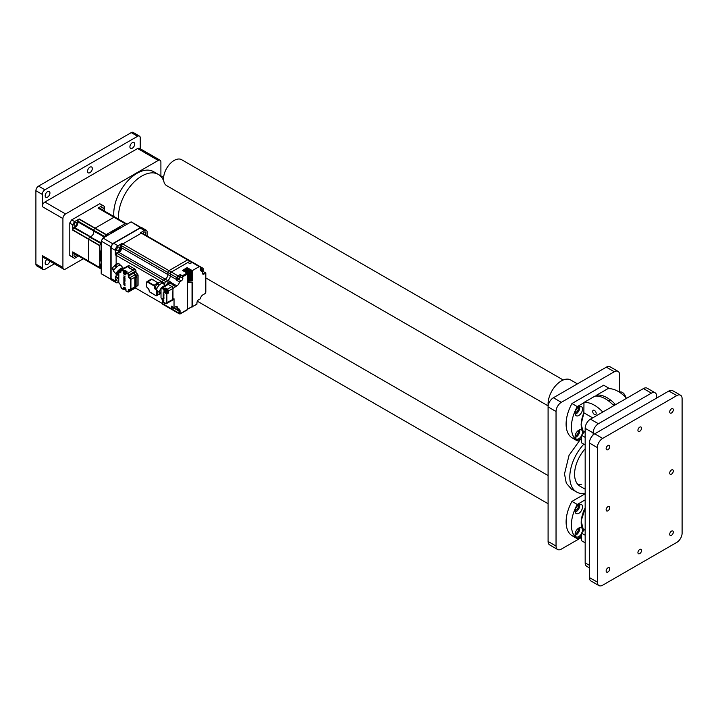 <?xml version="1.0" encoding="UTF-8"?>
<svg xmlns="http://www.w3.org/2000/svg" width="718" height="718" viewBox="0 0 718 718"><rect width="100%" height="100%" fill="white"/><g stroke="black" fill="none" stroke-linecap="round" stroke-linejoin="round"><path stroke-width="1.08" d="M49.829 261.181A3.375 1.948 -60 0 1 45.871 264.583A3.375 1.948 -60 0 1 45.171 263.039A3.375 1.948 -60 0 1 46.832 259.458M49.937 193.007A3.375 1.948 -60 0 1 48.465 196.4A3.375 1.948 -60 0 1 45.871 197.306A3.375 1.948 -60 0 1 45.171 195.763A3.375 1.948 -60 0 1 46.643 192.37A3.375 1.948 -60 0 1 49.237 191.464A3.375 1.948 -60 0 1 49.937 193.007M92.308 168.542A3.375 1.948 -60 0 1 90.836 171.934A3.375 1.948 -60 0 1 88.242 172.841A3.375 1.948 -60 0 1 87.542 171.297A3.375 1.948 -60 0 1 89.014 167.904A3.375 1.948 -60 0 1 91.608 166.998A3.375 1.948 -60 0 1 92.308 168.542M134.688 144.076A3.375 1.948 -60 0 1 133.216 147.468A3.375 1.948 -60 0 1 130.613 148.375A3.375 1.948 -60 0 1 129.913 146.831A3.375 1.948 -60 0 1 131.385 143.438A3.375 1.948 -60 0 1 133.988 142.541A3.375 1.948 -60 0 1 134.688 144.076M35.9 264.107L42.254 267.778A3.743 2.163 120 0 0 43.035 269.492L36.672 265.822A3.743 2.163 -60 0 1 35.9 264.107L35.9 190.719A3.743 2.163 -60 0 1 38.548 186.124L131.241 132.615A3.743 2.163 -60 0 1 133.117 132.426L139.471 136.097A3.743 2.163 120 0 0 137.596 136.285L131.241 132.615M42.254 267.778L42.254 255.545L62.915 267.473L62.915 218.541L42.254 206.613L42.254 194.381L35.9 190.719M42.254 206.613A3.743 2.163 -60 0 1 44.902 202.027L137.596 148.518A3.743 2.163 -60 0 1 139.471 148.33L160.123 160.258A3.743 2.163 120 0 0 158.256 160.437L137.596 148.518M44.902 202.027L65.562 213.955L158.256 160.437M139.471 136.097A3.743 2.163 120 0 1 140.243 137.811L140.243 148.779M160.123 160.258A3.743 2.163 120 0 1 160.904 161.972L160.904 175.901M83.333 258.74L65.562 268.999A3.743 2.163 120 0 1 63.687 269.187A3.743 2.163 120 0 1 62.915 267.473M65.562 213.955A3.743 2.163 120 0 0 62.915 218.541M38.548 186.124L44.902 189.794L137.596 136.285M44.902 189.794A3.743 2.163 120 0 0 42.254 194.381M43.035 269.492A3.743 2.163 120 0 0 44.902 269.304L54.397 263.82M63.687 269.187L43.035 257.259A3.743 2.163 -60 0 1 42.254 255.545M113.902 216.522A32.956 19.027 -60 0 1 113.758 213.65A32.956 19.027 -60 0 1 128.145 180.478A32.956 19.027 -60 0 1 153.544 171.656L158.31 174.402A32.956 19.027 -60 0 1 163.309 180.101M158.31 174.402A32.956 19.027 -60 0 0 132.92 183.234A32.956 19.027 -60 0 0 118.533 216.405A32.956 19.027 -60 0 0 118.667 219.268A32.956 19.027 -60 0 1 118.533 216.405A32.956 19.027 -60 0 1 132.92 183.234A32.956 19.027 -60 0 1 158.31 174.402L163.614 177.463M656.674 398.05L656.674 396.21A7.494 4.326 120 0 0 655.121 392.782A7.494 4.326 120 0 0 651.379 393.159L598.408 423.737A7.494 4.326 120 0 0 593.113 432.909L593.113 435.027M655.121 392.782L647.178 388.196A7.494 4.326 120 0 0 643.436 388.573L590.465 419.15A7.494 4.326 120 0 0 585.17 428.323L585.17 562.876A7.494 4.326 120 0 0 586.723 566.305L589.406 567.857M637.925 552.6A2.549 1.472 120 0 0 638.455 553.766A2.549 1.472 120 0 0 640.411 553.084A2.549 1.472 120 0 0 641.524 550.526A2.549 1.472 120 0 0 641.003 549.36A2.549 1.472 120 0 0 639.038 550.042A2.549 1.472 120 0 0 637.925 552.6M669.706 534.255A2.549 1.472 120 0 0 670.235 535.422A2.549 1.472 120 0 0 672.192 534.739A2.549 1.472 120 0 0 673.304 532.173A2.549 1.472 120 0 0 672.784 531.006A2.549 1.472 120 0 0 670.818 531.697A2.549 1.472 120 0 0 669.706 534.255M606.145 570.954A2.549 1.472 120 0 0 606.674 572.12A2.549 1.472 120 0 0 608.631 571.438A2.549 1.472 120 0 0 609.744 568.871A2.549 1.472 120 0 0 609.223 567.705A2.549 1.472 120 0 0 607.257 568.387A2.549 1.472 120 0 0 606.145 570.954M606.145 509.789A2.549 1.472 120 0 0 606.674 510.956A2.549 1.472 120 0 0 608.631 510.274A2.549 1.472 120 0 0 609.744 507.707A2.549 1.472 120 0 0 609.223 506.549A2.549 1.472 120 0 0 607.257 507.231A2.549 1.472 120 0 0 606.145 509.789M669.706 473.09A2.549 1.472 120 0 0 670.235 474.257A2.549 1.472 120 0 0 672.192 473.575A2.549 1.472 120 0 0 673.304 471.017A2.549 1.472 120 0 0 672.784 469.85A2.549 1.472 120 0 0 670.818 470.532A2.549 1.472 120 0 0 669.706 473.09M669.706 411.935A2.549 1.472 120 0 0 670.235 413.101A2.549 1.472 120 0 0 672.192 412.419A2.549 1.472 120 0 0 673.304 409.852A2.549 1.472 120 0 0 672.784 408.686A2.549 1.472 120 0 0 670.818 409.368A2.549 1.472 120 0 0 669.706 411.935M637.925 430.279A2.549 1.472 120 0 0 638.455 431.446A2.549 1.472 120 0 0 640.411 430.764A2.549 1.472 120 0 0 641.524 428.197A2.549 1.472 120 0 0 641.003 427.039A2.549 1.472 120 0 0 639.038 427.722A2.549 1.472 120 0 0 637.925 430.279M606.145 448.633A2.549 1.472 120 0 0 606.674 449.791A2.549 1.472 120 0 0 608.631 449.109A2.549 1.472 120 0 0 609.744 446.551A2.549 1.472 120 0 0 609.223 445.384A2.549 1.472 120 0 0 607.257 446.066A2.549 1.472 120 0 0 606.145 448.633M680.547 395.232L672.604 390.646A7.494 4.326 120 0 0 668.862 391.014L594.701 433.825A7.494 4.326 120 0 0 589.406 443.006L589.406 577.559A7.494 4.326 120 0 0 590.959 580.988L598.902 585.574A7.494 4.326 120 0 0 602.653 585.206L676.805 542.386A7.494 4.326 120 0 0 682.1 533.214L682.1 398.661A7.494 4.326 120 0 0 680.547 395.232A7.494 4.326 120 0 0 676.805 395.6L602.653 438.411A7.494 4.326 120 0 0 597.349 447.592L597.349 582.145A7.494 4.326 120 0 0 598.902 585.574M585.17 448.741A26.216 15.141 120 0 0 574.58 474.194A26.216 15.141 120 0 0 580.009 486.194L585.17 489.182M583.815 444.182A32.965 19.027 120 0 0 569.805 476.949A32.965 19.027 120 0 0 576.635 492.036A32.965 19.027 120 0 0 585.17 493.383M580.862 438.761L569.042 455.338L564.51 473.889L566.287 483.169L571.34 488.976L576.635 492.036M577.631 484.201A26.216 15.141 120 0 0 581.733 484.165M619.598 392.288L619.598 374.805A7.494 4.326 120 0 0 618.045 371.377A7.494 4.326 120 0 0 614.303 371.753L561.332 402.331A7.494 4.326 120 0 0 556.037 411.504L556.037 546.057A7.494 4.326 120 0 0 557.59 549.485A7.494 4.326 120 0 0 561.332 549.117L581.463 537.495M618.045 371.377L610.103 366.79A7.494 4.326 120 0 0 606.36 367.158L553.39 397.745A7.494 4.326 120 0 0 548.094 406.918L548.094 541.471A7.494 4.326 120 0 0 549.647 544.899L557.59 549.485M548.157 405.903L166.657 185.648A14.979 8.652 -60 0 1 163.551 178.791A14.979 8.652 -60 0 1 170.094 163.713A14.979 8.652 -60 0 1 181.636 159.701L563.208 379.993M578.816 415.48A5.241 3.025 120 0 0 582.235 410.858A5.241 3.025 120 0 0 581.436 406.657A5.241 3.025 120 0 0 578.816 406.918A5.241 3.025 120 0 0 575.387 411.54A5.241 3.025 120 0 0 576.195 415.74A5.241 3.025 120 0 0 578.816 415.48M575.208 414.268A5.241 3.025 120 0 0 576.06 413.891A5.241 3.025 120 0 0 579.668 406.541M582.11 434.489A5.241 3.025 120 0 0 581.436 429.902A5.241 3.025 120 0 0 578.816 430.163A5.241 3.025 120 0 0 575.387 434.776A5.241 3.025 120 0 0 576.195 438.985A5.241 3.025 120 0 0 578.816 438.725A5.241 3.025 120 0 0 581.463 435.907M575.208 437.513A5.241 3.025 120 0 0 576.06 437.127A5.241 3.025 120 0 0 579.668 429.777M548.193 405.679A18.731 10.815 -60 0 1 561.332 380.926A18.731 10.815 -60 0 1 570.702 379.993L577.416 383.87M578.259 430.522A3.375 1.948 -60 0 1 576.06 435.602A3.375 1.948 -60 0 1 575.145 435.916M578.259 407.286A3.375 1.948 -60 0 1 576.06 412.356A3.375 1.948 -60 0 1 575.145 412.679M609.528 388.671A30.712 17.735 120 0 0 608.981 388.276L603.685 385.216L571.959 403.534A30.712 17.735 120 0 0 571.959 437.792L577.254 440.843L581.463 438.42M582.837 415.587A15.733 9.083 -60 0 1 583.842 412.814M608.981 388.276L608.281 388.68M596.667 395.385L595.464 396.085M583.842 402.789L577.254 406.594A30.712 17.735 120 0 0 577.254 440.843M571.959 403.534L577.254 406.594M594.441 414.483A2.486 1.436 -120 0 0 595.68 414.609A2.486 1.436 -120 0 0 596.066 412.617A2.486 1.436 -120 0 0 594.441 410.418A2.486 1.436 -120 0 0 593.194 410.292A2.486 1.436 -120 0 0 592.817 412.294A2.486 1.436 -120 0 0 594.441 414.483M592.673 417.876L584.111 412.931L583.842 413.299L584.111 412.931A20.975 12.107 -60 0 0 583.608 432.774L581.086 424.311L583.896 413.021M607.715 388.77L607.814 388.716A29.214 16.864 60 0 1 618.279 391.472A29.214 16.864 60 0 1 626.59 398.293M615.577 404.656A29.214 16.864 -120 0 0 607.257 397.835A29.214 16.864 -120 0 0 596.793 395.079L596.667 396.067M594.899 396.174L594.998 396.121A29.214 16.864 60 0 1 605.453 398.876A29.214 16.864 60 0 1 613.773 405.697M583.842 413.128L583.976 402.484A29.214 16.864 60 0 1 594.441 405.239A29.214 16.864 60 0 1 602.752 412.051M585.17 444.963L581.463 442.818L581.463 435.234L585.17 430.997M581.463 435.234L585.17 437.379M625.656 397.314A4.541 2.621 60 0 0 622.515 392.531L622.282 392.405A4.873 2.809 60 0 1 625.602 397.26M619.616 392.297L619.849 392.163A4.873 2.809 60 0 1 622.282 392.405L622.515 392.531M578.816 513.334A5.241 3.025 120 0 0 582.235 508.721A5.241 3.025 120 0 0 581.436 504.512A5.241 3.025 120 0 0 578.816 504.772A5.241 3.025 120 0 0 575.387 509.394A5.241 3.025 120 0 0 576.195 513.594A5.241 3.025 120 0 0 578.816 513.334M575.208 512.122A5.241 3.025 120 0 0 576.06 511.746A5.241 3.025 120 0 0 579.668 504.395M582.11 532.352A5.241 3.025 120 0 0 581.436 527.757A5.241 3.025 120 0 0 578.816 528.017A5.241 3.025 120 0 0 575.387 532.639A5.241 3.025 120 0 0 576.195 536.84A5.241 3.025 120 0 0 578.816 536.579A5.241 3.025 120 0 0 581.463 533.77M575.208 535.368A5.241 3.025 120 0 0 576.06 534.991A5.241 3.025 120 0 0 579.668 527.64M578.259 528.385A3.375 1.948 -60 0 1 576.06 533.456A3.375 1.948 -60 0 1 575.145 533.779M578.259 505.14A3.375 1.948 -60 0 1 576.06 510.22A3.375 1.948 -60 0 1 575.145 510.534M585.17 493.769L571.959 501.397A30.712 17.735 120 0 0 571.959 535.646L577.254 538.706L581.463 536.274M582.837 513.442A15.733 9.083 -60 0 1 585.17 508.021M585.17 499.881L577.254 504.458A30.712 17.735 120 0 0 577.254 538.706M571.959 501.397L577.254 504.458M585.17 542.817L581.463 540.681L581.463 533.097L585.17 528.852M581.463 533.097L585.17 535.233M116.944 274.24A4.64 1.301 -41.9 0 1 116.199 274.132A4.64 1.301 -41.9 0 1 116.37 272.93A4.64 1.301 -41.9 0 1 119.933 269.133A4.64 1.301 -41.9 0 1 123.119 267.931L120.624 265.148A4.64 1.301 138.1 0 0 120.166 265.005L118.73 263.398A4.64 1.301 138.1 0 0 118.38 263.443L119.825 265.05A4.64 1.301 138.1 0 0 117.007 266.683L115.562 265.077L118.38 263.443L117.294 263.668M122.257 268.388A3.796 1.059 138.1 0 0 119.565 269.726M113.049 267.222L114.997 265.543L116.442 267.15A4.64 1.301 138.1 0 0 114 269.923L112.555 268.317L113.049 267.222L112.555 268.317A4.64 1.301 138.1 0 0 112.439 268.532A4.64 1.301 138.1 0 0 112.34 268.738L113.776 270.345A4.64 1.301 138.1 0 0 113.704 271.35L116.199 274.132M113.606 270.883L112.214 268.819M114.027 266.109L114.997 265.543A4.64 1.301 138.1 0 1 115.562 265.077L116.172 264.314M123.119 267.931A4.64 1.301 -41.9 0 1 123.137 268.685M126.521 271.817A1.463 0.844 -120 0 0 125.892 271.207A1.463 0.844 -120 0 0 125.165 271.126A1.463 0.844 -120 0 0 125.085 271.18M124.752 271.539A1.463 0.844 60 0 1 125.004 271.224A1.463 0.844 60 0 1 125.731 271.296A1.463 0.844 60 0 1 126.368 271.907M170.597 308.803A1.499 0.862 -60 0 1 170.588 308.803L168.2 307.421A1.499 0.862 -60 0 1 168.2 307.421L162.699 304.244A1.499 0.862 -60 0 1 162.385 303.552L162.385 300.303L162.385 303.552A1.499 0.862 120 0 0 162.699 304.244A1.499 0.862 -60 0 0 163.444 304.172M117.205 277.471A1.499 0.862 -60 0 1 116.46 277.543L115.661 277.085A1.499 0.862 120 0 1 115.347 276.403L116.145 276.861A1.499 0.862 120 0 0 116.46 277.543A1.499 0.862 -60 0 1 116.145 276.861L116.145 274.07L116.145 276.861L118.739 278.36M116.406 253.041L117.205 253.499A1.499 0.862 120 0 0 116.145 255.33A1.499 0.862 -60 0 1 117.205 253.499L119.008 252.458A3.743 2.163 120 0 0 121.656 247.872A3.743 2.163 -60 0 1 119.008 252.458L118.21 252A3.743 2.163 -60 0 0 120.857 247.414L120.857 245.332A1.499 0.862 120 0 1 121.916 243.501L118.003 245.762A3.743 2.163 -60 0 0 115.347 250.349L115.347 254.872A1.499 0.862 120 0 1 116.406 253.041L118.21 252M164.772 284.929L164.772 283.404A1.499 0.862 -60 0 1 165.831 281.573L163.444 280.191L165.248 279.149L119.008 252.458L117.205 253.499L163.444 280.191A1.499 0.862 120 0 0 162.385 282.03L162.385 283.063L162.385 282.03A1.499 0.862 -60 0 1 163.444 280.191L165.248 279.149A3.743 2.163 120 0 0 167.895 274.563L167.895 272.49A1.499 0.862 -60 0 1 168.954 270.65L187.595 259.889A1.499 0.862 -60 0 1 188.349 259.817A1.499 0.862 120 0 0 187.595 259.889L141.356 233.188A1.499 0.862 -60 0 1 142.11 233.117A1.499 0.862 120 0 0 141.356 233.188L140.566 232.731A1.499 0.862 120 0 1 141.311 232.659L190.728 261.19A1.499 0.862 -60 0 1 191.042 261.873L191.042 263.102M120.857 247.414L121.656 247.872L121.656 245.789A1.499 0.862 -60 0 1 122.715 243.958A1.499 0.862 120 0 0 121.656 245.789L120.857 245.332M121.916 243.501L122.715 243.958L141.356 233.188L122.715 243.958L168.954 270.65A1.499 0.862 120 0 0 167.895 272.49L121.656 245.789L121.656 247.872L167.895 274.563A3.743 2.163 -60 0 1 165.248 279.149L167.626 280.532A3.743 2.163 120 0 0 170.274 275.945L170.274 273.863A1.499 0.862 -60 0 1 171.333 272.032L189.983 261.262A1.499 0.862 -60 0 1 190.728 261.19L192.846 262.411A1.499 0.862 120 0 0 192.101 262.483L191.042 261.873M164.772 283.404L116.145 255.33L116.145 264.332L116.145 255.33L115.347 254.872M126.215 271.996A1.158 0.673 -120 0 0 125.731 271.539A1.158 0.673 -120 0 0 125.192 271.458M165.831 305.545A1.499 0.862 -60 0 1 165.077 305.617A1.499 0.862 -60 0 1 164.772 304.935L164.772 303.041L164.772 304.935A1.499 0.862 120 0 0 165.077 305.617L162.699 304.244M165.831 281.573L167.626 280.532M176.897 279.769L176.897 277.686A1.499 0.862 -60 0 1 177.956 275.847L180.218 274.545L180.218 276.601A2.244 1.301 -60 0 1 178.629 279.347L176.852 280.379A3.743 2.163 120 0 0 176.897 279.769L167.895 274.563L167.895 272.49L170.274 273.863L170.274 275.945A3.743 2.163 -60 0 1 167.949 280.325L167.949 282.183A2.244 1.301 -60 0 1 167.859 282.847M176.897 277.686L170.274 273.863A1.499 0.862 120 0 1 171.333 272.032L168.954 270.65L187.595 259.889L189.983 261.262M163.022 299.918L163.076 300.743A1.248 0.718 60 0 1 162.941 300.68M162.753 300.07L163.076 300.743M163.812 300.312L162.995 300.214M162.995 299.909L163.812 300.007M163.076 298.724L162.753 299.487M162.753 299.765L162.492 300.196L162.071 299.307L162.806 299.738M162.492 299.918L162.071 299.307A1.248 0.718 60 0 1 162.071 299.002L162.492 299.334L162.806 298.571M162.071 299.002L162.753 299.46M187.542 281.088L188.601 281.025L188.601 273.064L183.709 269.932L182.641 270.542M183.709 269.932L182.381 270.39L187.012 273.064L187.542 273.989L187.542 281.259L188.87 281.178L188.87 273.217L188.34 272.301L183.709 269.627M189.265 280.98L190.593 281.07L189.265 281.151L189.265 272.993L188.735 272.077L184.104 269.403L185.423 268.631L184.364 269.555M190.324 280.917L190.324 272.077L185.423 268.936M185.423 268.631L190.064 271.305L190.593 272.23L190.593 281.07M190.988 280.873L192.316 280.962L190.988 281.043L190.988 271.996L190.458 271.081L185.827 268.406L187.147 267.643L186.088 268.559M192.047 280.81L192.047 271.081L187.147 267.949M192.316 280.962L192.316 270.623L187.147 267.643M180.218 274.545L182.336 275.766L182.866 278.126A2.244 1.301 120 0 1 181.277 280.882L178.629 279.347M167.949 280.325L170.067 281.546A3.743 2.163 -60 0 1 169.744 281.752L167.949 282.793A1.499 0.862 120 0 0 166.89 284.606M178.629 276.439A1.31 0.754 120 0 0 177.777 277.597A1.31 0.754 120 0 0 177.974 278.647A1.31 0.754 120 0 0 178.629 278.584A1.31 0.754 120 0 0 179.491 277.426A1.31 0.754 120 0 0 179.285 276.376A1.31 0.754 120 0 0 178.629 276.439M177.956 275.847L171.333 272.032L187.865 262.483L189.983 263.712L192.101 262.483L199.254 266.611A1.499 0.862 -60 0 1 199.999 266.54A1.499 0.862 -60 0 1 200.313 267.231L200.313 269.304L202.108 268.263A1.499 0.862 -60 0 1 202.862 268.191A1.499 0.862 -60 0 1 203.167 268.882L203.167 271.494L202.449 271.907M202.135 270.892A1.31 0.754 120 0 0 202.045 269.546A1.31 0.754 120 0 0 201.39 269.609A1.31 0.754 120 0 0 200.843 270.139M200.358 269.86L202.449 271.072L202.449 273.127A2.244 1.301 120 0 0 202.916 274.159A2.244 1.301 120 0 0 204.038 274.043L205.815 273.019L203.167 271.494M205.815 273.019L205.815 291.939A1.499 0.862 -60 0 1 204.756 293.77L202.961 294.811A3.743 2.163 120 0 0 200.358 298.787L198.581 299.81A2.244 1.301 120 0 0 196.992 302.565L196.831 304.351L191.625 306.927M172.428 306.739A1.31 0.754 120 0 0 172.508 308.085A1.31 0.754 120 0 0 173.164 308.022A1.31 0.754 120 0 0 173.72 307.492M176.879 309.314L177.409 309A4.496 2.594 120 0 1 180.074 311.082L179.015 311.082L174.25 308.327A3.743 2.163 120 0 1 174.752 308.094L176.879 309.314L177.409 307.564A2.244 1.301 120 0 0 176.942 306.532A2.244 1.301 120 0 0 175.811 306.649L174.034 307.672L171.387 306.146L171.387 308.758A1.499 0.862 -60 0 0 171.701 309.44L165.077 305.617M174.25 308.327L172.446 309.368A1.499 0.862 -60 0 1 171.701 309.44M174.752 308.094L174.752 307.259M172.401 309.395A1.499 0.862 120 0 0 172.706 310.023L179.329 313.847A1.499 0.862 -60 0 1 179.015 313.156L179.015 311.082A3.743 2.163 120 0 0 178.243 309.368L177.202 309.368M187.012 309.763L187.542 309.458L187.542 282.704L192.316 282.398L192.155 307.053M192.047 306.55L187.542 309.153L192.047 306.55L192.047 282.416M200.313 269.304A3.743 2.163 120 0 0 201.085 271.018A3.743 2.163 120 0 0 202.449 271.072M174.034 307.672L174.034 298.787A1.499 0.862 -120 0 1 173.729 299.469L172.67 300.079A1.499 0.862 60 0 1 171.916 300.007M172.975 298.329L172.975 299.397A1.499 0.862 60 0 1 172.67 300.079A1.499 0.862 -120 0 0 172.975 299.397L172.975 288.385L172.661 298.266M175.075 286.913L175.102 286.922A1.499 0.862 -60 0 0 174.465 287.532L175.605 286.599L174.797 286.132A1.499 0.862 -120 0 0 174.034 285.333L170.274 283.161A1.499 0.862 -120 0 0 169.529 283.089A1.499 0.862 -120 0 0 169.52 283.089L167.411 284.31A1.499 0.862 60 0 1 168.156 284.382A1.499 0.862 -120 0 0 167.411 284.31L161.317 287.828A1.499 0.862 60 0 1 162.071 287.9L164 289.013L165.535 288.124L166.064 289.049L164.53 289.928L164.53 291.4L166.361 293.07L167.895 292.181L167.42 291.903M167.895 292.181L168.425 293.097L168.425 291.014A1.499 0.862 60 0 0 167.366 289.183L171.916 286.554L168.156 284.382L171.916 286.554A1.499 0.862 60 0 1 172.975 288.385A1.499 0.862 -120 0 0 171.916 286.554L174.034 285.333M175.102 286.922L176.897 285.881A3.743 2.163 120 0 0 179.5 281.905L181.277 280.882M176.852 280.379L179.5 281.905M192.316 270.623L199.254 266.611M167.572 291.203L167.832 290.889A1.158 0.673 -120 0 0 167.025 289.623A1.158 0.673 -120 0 0 166.486 289.551M167.644 291.553A1.158 0.673 -120 0 0 167.841 291.05L167.563 291.346M126.027 272.104A1.31 0.754 -120 0 0 124.815 271.503A1.31 0.754 -120 0 0 124.717 271.584M124.914 271.799A1.248 0.718 60 0 1 125.04 271.862A1.248 0.718 60 0 1 125.174 271.951L125.103 273.127L124.914 272.409M125.103 273.127L125.919 273.235M124.169 272.23L124.349 272.696L124.169 272.23A1.248 0.718 60 0 0 124.169 272.535L124.914 272.957M124.591 273.145L124.169 272.535L124.86 272.993M125.174 273.971L124.86 273.298L125.174 273.971A1.248 0.718 60 0 1 125.04 273.908M125.174 273.118L125.919 273.54L125.103 273.441M136.249 286.482A1.499 0.862 60 0 1 136.07 286.661L137.766 285.683A1.499 0.862 -120 0 0 138.071 284.992L138.071 275.452A1.499 0.862 -120 0 0 137.012 273.621A1.499 0.862 60 0 1 135.953 271.781L135.953 270.865A1.499 0.862 -120 0 0 134.894 269.035L129.177 265.732A1.499 0.862 -120 0 0 128.423 265.651L126.727 266.629A1.499 0.862 60 0 1 127.481 266.71A1.499 0.862 -120 0 0 126.727 266.629L121.279 269.78A1.499 0.862 60 0 1 122.024 269.86L121.764 270.318A1.122 0.646 60 0 0 120.965 270.776L120.965 270.471A1.499 0.862 60 0 1 121.279 269.78L120.965 271.691A1.876 1.077 -120 0 1 119.637 272.454L119.906 271.996A1.499 0.862 -120 0 0 120.651 272.068A1.499 0.862 -120 0 0 120.929 271.673M124.806 271.422L124.806 270.3L126.978 271.557L125.973 272.75L127.481 273.621L133.198 270.013A1.499 0.862 60 0 1 134.257 271.844A1.499 0.862 -120 0 0 133.198 270.013L127.481 266.71L122.024 269.86L123.801 270.883L123.801 272.346A1.535 0.889 -120 0 0 124.887 274.231A1.535 0.889 -120 0 0 125.65 274.303A1.535 0.889 -120 0 0 125.937 273.89M135.953 270.865L134.257 271.844L134.257 272.759L134.257 271.844L128.8 274.994L128.8 275.909A1.499 0.862 -120 0 0 129.868 277.749L134.948 274.814A1.499 0.862 60 0 1 133.889 272.975L134.257 272.759A1.499 0.862 -120 0 0 135.316 274.599A1.499 0.862 60 0 1 136.366 276.268L135.989 276.385A1.499 0.862 -120 0 0 134.948 274.814M136.07 286.661A1.499 0.862 60 0 1 135.864 286.724A1.499 0.862 -120 0 1 135.702 286.877L130.613 289.812A1.499 0.862 60 0 1 129.868 289.731L129.599 289.578A1.876 1.077 -120 0 0 128.271 290.35L128.8 290.35L128.8 291.266L134.257 288.115A1.499 0.862 60 0 1 133.952 288.798A1.499 0.862 60 0 1 133.198 288.726M135.953 287.137L134.257 288.115A1.499 0.862 -120 0 1 133.952 288.798L135.648 287.819A1.499 0.862 -120 0 0 135.953 287.137L135.953 286.706M118.129 247.216A2.064 1.194 120 0 0 116.783 249.029A2.064 1.194 120 0 0 117.106 250.681A2.064 1.194 120 0 0 118.129 250.573A2.064 1.194 120 0 0 119.475 248.76A2.064 1.194 120 0 0 119.161 247.109A2.064 1.194 120 0 0 118.129 247.216M145.054 234.822A2.064 1.194 120 0 0 145.377 231.977A2.064 1.194 120 0 0 144.354 232.076A2.064 1.194 120 0 0 143.079 233.673M140.566 232.731L144.48 230.469A3.743 2.163 -60 0 1 146.355 230.281A3.743 2.163 -60 0 1 147.127 231.995L147.127 236.016M146.355 230.281L142.119 227.839A3.743 2.163 120 0 0 140.243 228.019L113.758 243.312A3.743 2.163 120 0 0 111.11 247.898L111.11 278.485A3.743 2.163 120 0 0 111.891 280.2L116.128 282.641A3.743 2.163 -60 0 1 115.347 280.926L115.347 276.403M117.429 278.108A2.064 1.194 120 0 0 117.106 280.953A2.064 1.194 120 0 0 118.129 280.846A2.064 1.194 120 0 0 118.739 280.352M118.739 282.03L118.003 282.452A3.743 2.163 -60 0 1 116.128 282.641M166.388 291.526L166.145 290.799L167.204 291.32A1.248 0.718 60 0 1 167.204 291.634L166.145 291.661M166.468 290.045L165.643 290.79L166.199 289.892A1.248 0.718 60 0 1 166.334 289.955A1.248 0.718 60 0 1 166.468 290.045M166.145 291.077L165.885 291.508L165.463 290.619L166.199 291.05M165.885 291.23L165.463 290.619A1.248 0.718 60 0 1 165.463 290.314L165.643 290.79L165.463 290.314M167.294 291.912A1.31 0.754 -120 0 0 167.411 291.867A1.31 0.754 -120 0 0 167.68 291.266A1.31 0.754 -120 0 0 167.114 289.946A1.31 0.754 -120 0 0 166.1 289.596A1.31 0.754 -120 0 0 166.002 289.668M166.199 289.892L166.199 290.494M166.145 291.382L166.468 292.055A1.248 0.718 60 0 1 166.334 291.993M166.468 291.203L167.204 291.634M125.174 288.896L125.919 289.318L124.86 289.354L124.86 288.492L125.919 289.013M125.174 287.73L124.86 288.492M124.86 288.465L124.914 287.577M124.169 288.008L124.349 288.474L124.169 288.008A1.248 0.718 60 0 0 124.169 288.313L124.914 288.744M124.914 287.667L124.914 288.187M124.914 289.596L124.169 288.313L124.914 289.596M156.739 289.973L155.196 288.008L156.748 289.13A4.64 1.894 131.6 0 0 157.009 290.467L159.665 292.827A4.64 1.894 -48.4 0 1 159.468 291.248A4.64 1.894 -48.4 0 1 160.904 288.609M165.382 285.477L163.174 283.511A4.64 1.894 131.6 0 0 162.654 283.305L161.119 281.941A4.64 1.894 131.6 0 0 160.733 281.95L162.268 283.314A4.64 1.894 131.6 0 0 159.45 284.938L157.915 283.574A4.64 1.894 131.6 0 0 157.395 284.095L158.929 285.459A4.64 1.894 131.6 0 0 156.883 288.627L155.348 287.263A4.64 1.894 131.6 0 0 155.267 287.523A4.64 1.894 131.6 0 0 155.214 287.774L155.196 288.008M156.524 284.822L155.707 286.087M158.507 282.865L159.629 282.21M161.918 287.478A4.64 1.894 -48.4 0 1 165.077 285.656M160.617 293.025A4.64 1.894 -48.4 0 1 159.665 292.827M157.054 284.14A1.499 0.862 -120 0 0 156.506 283.646L157.152 284.023M152.054 279.185A1.499 0.862 -120 0 0 151.31 279.114L147.019 281.591A1.499 0.862 60 0 1 147.764 281.662L153.858 285.181A1.499 0.862 60 0 1 154.917 287.012L154.388 287.012A1.122 0.646 60 0 0 153.589 285.638L147.504 282.12L152.054 279.185L152.907 280.038M158.166 283.08L153.015 279.733M167.824 291.786A1.463 0.844 -120 0 0 167.913 291.75A1.463 0.844 -120 0 0 168.138 290.575A1.463 0.844 -120 0 0 167.177 289.291A1.463 0.844 -120 0 0 166.45 289.219A1.463 0.844 -120 0 0 166.37 289.273M166.046 289.623A1.463 0.844 60 0 1 166.289 289.309A1.463 0.844 60 0 1 167.025 289.381A1.463 0.844 60 0 1 167.976 290.673A1.463 0.844 60 0 1 167.752 291.84A1.463 0.844 60 0 1 167.357 291.894M122.742 268.936L121.889 267.976M124.995 276.52L124.474 277.256L124.995 276.52L124.528 277.085L124.313 276.17L124.313 276.969L123.846 275.856L124.42 277.283L124.995 277.022L124.42 277.283M123.846 275.856L124.367 276.933M124.528 276.295L124.582 277.058M124.564 280.585L123.846 280.262L125.049 280.298L124.779 281.285L124.564 280.585M124.779 281.285L124.833 280.603M123.846 280.262L125.049 280.298M123.846 281.627L124.726 281.698L123.846 280.46L124.995 281.815L123.846 281.923L124.69 281.662M123.846 280.46L124.923 281.986M125.076 278.225L123.819 277.561A0.835 0.485 60 0 1 123.999 277.175L124.842 277.642L124.86 278.674L124.69 277.731M124.86 278.099L124.205 277.399L124.806 278.126M124.995 285.432L123.846 284.768L124.995 285.692M123.846 284.768L125.049 285.405M123.846 284.391L124.995 285.199L124.241 284.507L124.959 284.256M124.995 284.095L123.846 283.43L124.537 284.095M124.313 284.481L125.049 284.902M123.846 283.43L125.049 284.068M123.846 279.41L124.995 280.217L124.241 279.517L124.959 279.275M124.995 279.114L123.846 278.449L124.537 279.114M124.313 279.499L125.049 279.921M123.846 278.449L125.049 279.087M123.819 282.569L125.013 283.188L124.008 282.165M125.067 283.161L124.86 283.655L125.067 283.161L123.873 282.533M136.833 286.141L135.298 287.029L136.905 285.97L136.905 277.04L136.375 276.259M136.905 285.97L135.37 286.859L135.37 277.929L134.822 277.058L135.989 276.385M135.298 287.029L134.822 287.092A1.499 0.862 -120 0 0 134.84 286.859L134.84 277.319A1.499 0.862 -120 0 0 134.822 277.058M129.096 268.065L133.198 270.013L134.894 269.035M124.429 289.237L123.272 289.291L123.801 289.596L123.801 288.133L123.272 288.133A1.912 1.104 -120 0 1 124.618 287.353A1.912 1.104 -120 0 1 125.973 289.686L125.946 289.399M119.637 272.454A1.122 0.646 60 0 0 118.847 272.912L118.739 282.3L118.847 272.912L118.739 282.3L119.637 283.834A1.122 0.646 60 0 1 118.847 282.452M118.793 273.495L118.865 276.107M119.197 272.194L120.274 271.323M119.403 269.546L120.552 270.821M124.178 272.131L123.272 272.346L123.272 271.189L124.806 270.3M125.973 273.603L125.973 272.131L127.741 273.163A1.499 0.862 60 0 1 128.8 274.994L128.271 274.994L128.271 275.909L128.8 275.909L133.889 272.975M129.15 267.67L127.481 266.71L129.177 265.732M125.973 290.853L127.481 291.723L125.973 290.853L125.973 289.686M118.946 273.98C115.975 274.599 116.801 273.028 121.432 269.259L123.092 268.729M163.883 293.177L163.542 293.635L163.883 293.177L163.201 292.782L163.533 293.411M163.542 293.635L163.201 292.782M163.605 293.043L163.659 293.491M163.201 295.421L163.937 295.43M163.201 296.238L163.722 296.283L163.201 295.547L163.883 296.354L163.201 296.417L163.686 296.247M163.201 295.547L163.839 296.453M163.83 294.111L163.291 293.572L163.776 294.147M163.237 293.77L163.955 294.183L163.183 293.806M163.883 298.526L163.201 298.132L163.883 298.688M163.201 298.132L163.937 298.5M163.201 297.907L163.883 298.383L163.866 297.826M163.201 297.324L163.937 297.692M163.201 294.91L163.883 295.394L163.866 294.838M163.201 294.335L163.937 294.703M163.183 296.803L163.901 297.18L163.183 296.803M163.955 297.153L163.237 296.776L163.901 297.18M160.976 290.898L161.02 292.953M165.616 290.314A1.31 0.754 60 0 1 165.885 289.713L166.064 289.049M167.366 289.183L165.535 288.124M170.274 283.161L161.801 288.358A1.122 0.646 60 0 0 161.012 288.815L161.012 288.51A1.499 0.862 60 0 1 161.317 287.828L161.012 288.51M160.895 292.935L160.895 289.659M105.438 236.68A2.809 1.624 -60 0 1 108.597 234.31A2.809 1.624 -60 0 1 108.948 234.651M101.211 267.509A2.809 1.624 -60 0 1 100.735 267.374A2.809 1.624 -60 0 1 100.152 266.091A2.809 1.624 -60 0 1 101.211 263.461M101.211 250.815A21.72 12.538 120 0 0 100.52 256.461A21.72 12.538 120 0 0 101.211 261.316M120.427 228.028A21.72 12.538 120 0 0 111.335 233.278M101.211 249.604A21.72 12.538 120 0 0 100.251 256.308A21.72 12.538 120 0 0 101.211 261.908M115.562 217.482L115.472 217.428A26.216 15.141 120 0 0 114.144 217.168L94.839 228.315A26.216 15.141 120 0 0 93.511 230.11L93.403 230.828A3.375 1.948 -60 0 1 93.071 234.427A3.375 1.948 -60 0 1 90.118 236.518L89.553 236.967A26.216 15.141 120 0 0 88.664 239.013L88.664 261.298A26.216 15.141 120 0 0 89.553 262.321L89.642 262.375M101.211 242.935L100.682 243.384A26.216 15.141 120 0 0 99.784 245.439L99.784 267.724A26.216 15.141 120 0 0 100.682 268.747L101.211 268.586M126.727 224.393L126.592 223.854A26.216 15.141 120 0 0 125.264 223.594L105.968 234.741A26.216 15.141 120 0 0 104.64 236.527L104.505 237.218L93.403 230.828L77.517 221.656L77.625 220.938A26.216 15.141 -60 0 1 78.953 219.143L74.591 221.584A29.959 17.295 -60 0 0 72.715 224.842L72.778 229.841A26.216 15.141 -60 0 1 73.667 227.794L74.232 227.337A3.375 1.948 120 0 0 76.647 226.017A3.375 1.948 120 0 0 77.876 222.903A3.375 1.948 120 0 0 77.517 221.656M100.771 268.792L77.571 255.411M120.947 227.732A21.72 12.538 120 0 0 110.285 233.88M125.264 223.594L114.144 217.168L94.839 228.315L78.953 219.143M102.62 205.411L99.703 203.724A29.959 17.295 120 0 1 100.673 204.217L103.58 205.895A29.959 17.295 -60 0 0 102.62 205.411L98.249 207.996A26.216 15.141 -60 0 1 99.578 208.256L99.667 208.31M126.682 223.908L99.578 208.256M73.757 253.203L73.667 253.149A26.216 15.141 -60 0 1 72.778 252.126L72.715 257.206A29.959 17.295 -60 0 0 73.622 257.798A29.959 17.295 -60 0 0 74.591 258.283L78.567 255.985M89.597 262.357L73.703 253.176M99.784 245.439L88.664 239.013L88.664 261.298L72.778 252.126M101.211 242.917L73.667 227.794M104.64 236.527L93.511 230.11L93.403 230.828A3.375 1.948 120 0 1 93.771 232.076A3.375 1.948 120 0 1 92.541 235.19A3.375 1.948 120 0 1 90.118 236.518L74.232 227.337M76.664 254.881A2.064 1.194 -60 0 1 74.466 256.335A2.064 1.194 -60 0 1 74.035 255.393A2.064 1.194 -60 0 1 74.618 253.705M73.667 253.149L89.553 262.321A26.216 15.141 -60 0 1 88.664 261.298L99.784 267.724M100.547 208.803A2.064 1.194 -60 0 1 102.737 207.358A2.064 1.194 -60 0 1 103.168 208.301A2.064 1.194 -60 0 1 102.584 209.988M104.496 211.083L104.496 206.488A29.959 17.295 -60 0 0 103.58 205.895M98.249 207.996L114.144 217.168A26.216 15.141 -60 0 1 115.472 217.428L126.592 223.854M74.035 225.12A2.064 1.194 -60 0 1 74.932 223.047A2.064 1.194 -60 0 1 76.521 222.49A2.064 1.194 -60 0 1 76.952 223.433A2.064 1.194 -60 0 1 76.054 225.506A2.064 1.194 -60 0 1 74.466 226.062A2.064 1.194 -60 0 1 74.035 225.12M77.625 220.938L93.511 230.11A26.216 15.141 -60 0 1 94.839 228.315L105.968 234.741M72.778 229.841L88.664 239.013A26.216 15.141 -60 0 1 89.553 236.967L100.682 243.384M99.703 203.724L71.513 220.004A29.591 17.079 120 0 0 69.799 222.966L69.799 255.518L72.715 257.206M72.715 224.842L69.799 223.154A29.959 17.295 120 0 1 71.674 219.905L74.591 221.584M69.799 255.518A29.959 17.295 120 0 0 70.705 256.111L73.622 257.798M111.38 279.105L110.85 279.221L110.85 246.857A29.959 17.295 -60 0 1 112.726 243.608L140.755 227.427A29.959 17.295 -60 0 1 141.267 227.669M111.317 279.544A29.959 17.295 -60 0 1 110.85 279.221L101.211 273.657A29.959 17.295 120 0 0 102.118 274.249L111.326 279.562M111.38 246.974L101.211 241.104A29.591 17.079 -60 0 1 102.916 238.134L103.087 238.044A29.959 17.295 120 0 0 101.211 241.293L101.211 273.657M113.094 244.003L103.087 238.044L131.116 221.862L140.916 227.938M141.293 227.669L132.076 222.347A29.959 17.295 120 0 0 131.116 221.862M643.436 388.573L651.379 393.159M585.17 562.876L589.406 565.326M585.17 428.323L593.113 432.909M590.465 419.15L598.408 423.737M676.805 395.6L668.862 391.014M602.653 438.411L594.701 433.825M597.349 447.592L589.406 443.006M597.349 582.145L589.406 577.559M606.36 367.158L614.303 371.753M548.094 541.471L556.037 546.057M548.094 406.918L556.037 411.504M553.39 397.745L561.332 402.331M594.998 396.121L583.976 402.484M607.814 388.716L596.793 395.079M581.194 424.652A20.598 11.892 -60 0 1 583.842 413.299M581.194 522.516A20.598 11.892 -60 0 1 585.17 508.524M585.17 508.38L581.14 520.99L583.599 530.647A20.975 12.107 -60 0 1 585.17 508.703M112.546 267.958A4.272 1.194 138.1 0 0 112.241 268.649M115.67 264.673A4.272 1.194 138.1 0 0 114.521 265.633M135.388 287.972L171.387 308.758M187.236 273.244L188.34 272.607M188.601 273.064L187.497 273.711M190.324 272.077L189.22 272.714M188.951 272.257L190.064 271.619M192.047 271.081L190.943 271.718M190.674 271.26L191.787 270.623M187.542 273.989L182.866 276.681M182.336 275.766L187.012 273.064M167.949 282.793L168.99 283.395M167.949 282.183L168.479 282.488M202.449 273.127L204.038 274.043M177.409 307.564L175.811 306.649M180.074 311.082L180.074 313.156L179.015 313.156L172.446 309.368M180.074 313.775A1.499 0.862 -60 0 1 179.329 313.847L180.074 313.775M187.389 309.799L180.451 313.811L180.074 313.156M180.604 313.461L187.542 309.458M192.316 306.703L196.992 304.01M202.108 268.263L200.313 267.231M168.425 293.097L166.361 293.985L166.361 302.915L174.034 298.787M174.465 287.532L168.425 291.014M176.897 285.881L169.744 281.752M180.218 276.601L182.866 278.126M124.331 272.23A1.31 0.754 60 0 1 124.6 271.628A1.31 0.754 60 0 1 125.255 271.691A1.31 0.754 60 0 1 125.865 272.31M134.257 272.759L135.953 271.781M137.012 273.621L135.316 274.599M138.071 275.452L136.447 276.394M136.905 285.665L138.071 284.992M144.48 230.469L140.243 228.019M113.758 243.312L118.003 245.762M111.11 278.485L115.347 280.926M115.347 250.349L111.11 247.898M165.409 290.431L165.885 289.713A1.31 0.754 60 0 1 166.54 289.776A1.31 0.754 60 0 1 167.474 291.382A1.31 0.754 60 0 1 167.195 291.984L167.411 291.867M124.331 288.008A1.31 0.754 60 0 1 124.546 287.442M157.897 283.35A4.272 1.741 131.6 0 0 157.098 284.131M155.285 287.128A4.272 1.741 131.6 0 0 155.178 287.747M153.589 285.638L156.506 283.646M155.896 289.219L155.716 289.614A1.876 1.077 -120 0 1 154.388 287.317L154.917 287.317A1.499 0.862 -120 0 0 155.671 288.923M157.233 290.664A1.499 0.862 60 0 1 157.305 291.14L157.305 295.116A1.499 0.862 60 0 1 156.991 295.798A1.499 0.862 60 0 1 156.246 295.726L149.963 292.226L149.093 290.377A1.876 1.077 -120 0 0 147.764 288.08L147.504 287.927A1.122 0.646 60 0 1 146.705 286.554L146.705 282.578A1.122 0.646 60 0 1 147.504 282.12M157.583 290.978L156.775 291.14L156.775 295.116L160.742 293.132M160.895 293.545L156.057 295.744L149.882 292.055L155.977 295.574A1.122 0.646 60 0 0 156.775 295.116M156.775 291.14A1.122 0.646 60 0 0 155.977 289.767L156.111 289.426M149.882 292.055A1.122 0.646 60 0 1 149.093 290.682M148.007 288.25L149.066 290.081M147.504 287.927L146.705 286.554M146.705 286.249L146.705 282.273A1.499 0.862 60 0 1 147.019 281.591L146.705 282.578M136.617 276.574L135.083 277.453M135.11 277.471L136.644 276.583M128.271 275.909A1.876 1.077 -120 0 0 129.599 278.207L129.868 277.749A1.499 0.862 60 0 1 130.927 279.58L130.927 289.121L134.84 286.859M134.84 277.319L130.398 279.58A1.122 0.646 60 0 0 129.599 278.207M136.905 277.04L135.37 277.929M130.398 279.58L130.398 289.121L130.927 289.121A1.499 0.862 60 0 1 130.613 289.812L129.114 289.659A1.499 0.862 -120 0 0 128.8 290.35L129.761 289.794M129.599 289.623A1.499 0.862 -120 0 0 129.114 289.659M128.8 291.266A1.499 0.862 60 0 1 128.495 291.948A1.499 0.862 60 0 1 127.741 291.876L127.481 291.723A1.122 0.646 60 0 0 128.271 291.266L128.8 291.266M124.178 287.909L123.801 288.133A1.535 0.889 -120 0 1 124.115 287.424L125.865 289.534L125.865 290.916L127.562 291.894L128.495 291.948L133.952 288.798M124.761 287.442A1.535 0.889 -120 0 0 124.115 287.424M120.965 286.733L121.836 288.591L123.272 289.291L123.272 288.133M123.532 289.569L121.836 288.591L123.272 289.291M120.965 287.047L120.857 285.97L120.965 287.047A1.122 0.646 60 0 0 121.764 288.421M119.879 283.996L120.947 285.836M120.965 286.123A1.876 1.077 -120 0 0 119.637 283.834M120.651 272.068L120.965 270.776L120.965 271.691M120.857 271.449L119.906 271.996A1.499 0.862 60 0 0 119.161 271.925L120.857 270.946M118.847 272.607A1.499 0.862 60 0 1 119.161 271.925L118.847 272.607M123.272 271.189L121.764 270.318M123.272 272.346A1.912 1.104 -120 0 0 124.618 274.689A1.912 1.104 -120 0 0 125.973 273.908M130.398 289.121A1.122 0.646 60 0 1 129.599 289.578M128.271 291.266L128.271 290.35M127.481 273.621A1.122 0.646 60 0 1 128.271 274.994M161.272 298.203L162.573 298.957A1.122 0.646 -120 0 1 163.363 300.33L163.336 300.043M162.798 299.128L163.704 302.431L166.576 303.597A1.499 0.862 60 0 1 165.831 303.526L165.562 303.373A1.122 0.646 60 0 0 166.361 302.915M166.361 293.985L166.361 293.07L166.89 293.985L166.89 302.915A1.499 0.862 60 0 1 166.576 303.597L172.67 300.079M163.632 302.26L163.363 301.802M165.957 291.804L164.799 292.773L166.091 293.527M161.801 288.358L163.74 289.471L164 289.013L164.53 289.928L164 289.928L164 291.4L165.427 290.889M163.74 289.471L164 289.928M164 291.4A1.122 0.646 -120 0 0 164.799 292.773M161.012 288.815L161.012 297.746M99.721 267.509L72.715 251.91M99.721 245.727L72.715 230.128M106.183 234.535L79.168 218.945M125.049 223.648L98.034 208.049M119.727 228.432A21.72 12.538 120 0 0 112.564 232.569M101.211 252.233A21.72 12.538 120 0 0 100.789 256.613A21.72 12.538 120 0 0 101.211 260.508M116.011 230.092A21.352 12.323 120 0 0 112.331 232.704M101.211 251.964A21.352 12.323 120 0 0 100.789 256.308M205.815 277.947L548.094 475.558M594.944 396.139L583.922 402.493M607.76 388.734L596.739 395.097M613.199 405.078L615.003 404.046M608.487 400.886L610.291 399.845M548.094 503.731L197.333 301.219M112.735 267.617L112.179 268.64M114.306 265.813L115.849 264.52M118.587 263.282L117.797 263.425M118.739 278.862L116.46 277.543M162.618 300.537L162.026 299.496M162.026 299.119L162.501 298.401M163.812 300.671L162.95 300.725M202.862 268.191L192.846 262.411M191.966 306.73L187.542 309.279M124.124 272.346L124.815 271.503M124.726 273.764L124.124 272.723M125.049 273.953L125.91 273.899M166.011 291.849L165.409 290.817M167.195 291.984L166.343 292.038M124.6 287.406L124.124 288.124M124.726 289.542L124.124 288.501M125.049 289.731L125.91 289.677M156.856 284.355L158.086 283.143M161.012 281.878L160.338 281.905M155.375 286.688L155.079 287.73M123.155 268.703L122.374 267.823M118.739 276.242L116.172 273.379M125.865 272.373L125.65 274.303M159.36 291.903L160.895 293.267M115.517 217.455L99.631 208.283M101.211 260.796L100.673 256.461L101.211 251.524M111.945 232.919L119.978 228.288"/></g></svg>
